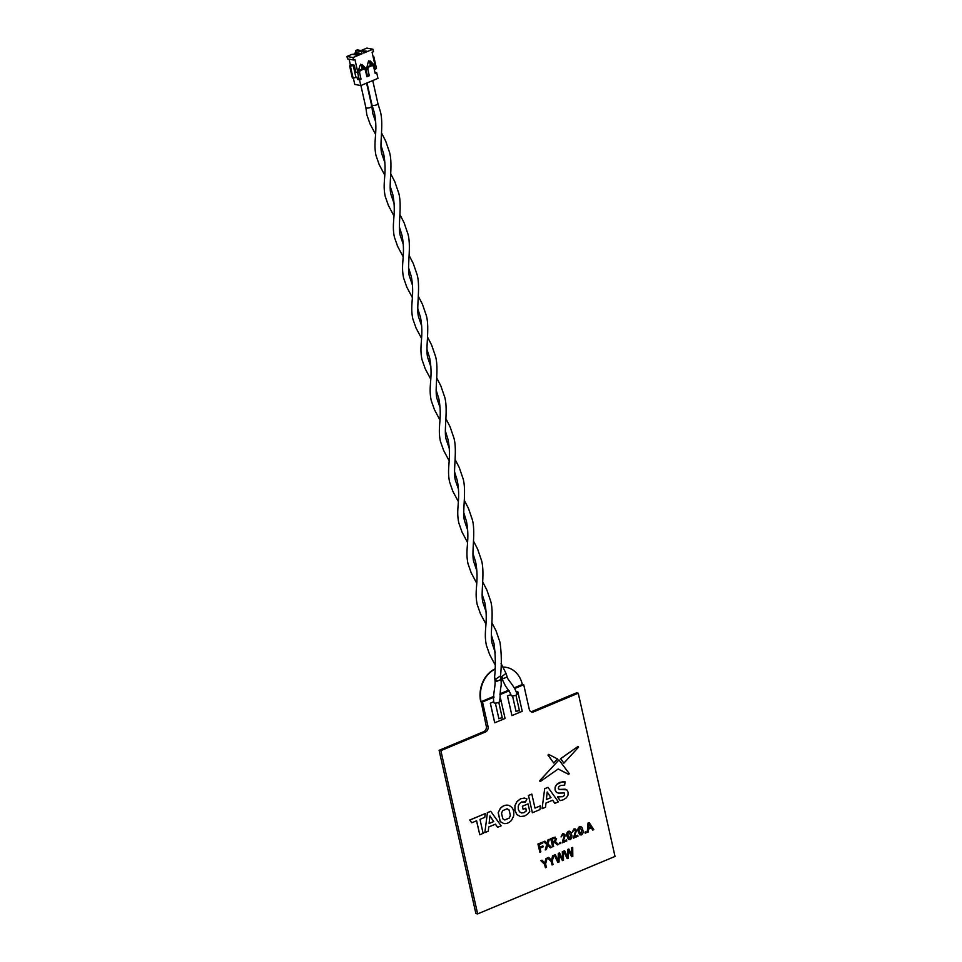 <?xml version="1.0" encoding="UTF-8"?>
<svg xmlns="http://www.w3.org/2000/svg" width="962" height="962" viewBox="0 0 962 962"><rect width="100%" height="100%" fill="white"/><g stroke="black" fill="none" stroke-linecap="round" stroke-linejoin="round"><path stroke-width="1.44" d="M500.974 679.485L497.21 681.168A3.042 0.842 167.3 0 1 495.598 681.18A3.042 0.842 167.3 0 1 495.033 680.856L495.731 680.098M499.326 701.057A3.042 0.842 167.3 0 1 499.891 701.394A3.042 0.842 167.3 0 1 497.931 702.669A3.042 0.842 167.3 0 1 494.516 703.066A3.042 0.842 167.3 0 1 493.951 702.729C492.376 696.404 495.598 686.844 495.033 680.843L495.226 679.545L500.541 675.817C501.719 664.357 501.539 653.186 499.987 642.303L496.043 630.807L491.883 622.679M371.248 106.024A3.042 0.842 167.3 0 1 371.837 106.361A3.042 0.842 167.3 0 1 371.837 106.409A3.042 0.842 167.3 0 1 370.623 107.371A3.042 0.842 167.3 0 1 366.474 108.045A3.042 0.842 167.3 0 1 365.885 107.708A3.042 0.842 167.3 0 1 365.885 107.672L360.894 85.522M501.972 717.82L499.11 718.458M491.341 635.052L494.035 643.638C495.55 655.519 495.731 666.678 494.588 677.116L495.226 679.545L497.21 681.168M353.258 65.608L355.928 77.453L353.114 78.162L350.445 66.33L354.281 65.175L355.844 72.114L357.852 72.499L354.918 59.44L353.535 60.005L352.982 57.564L362.085 53.752L361.628 51.72L363.347 50.998L363.804 53.03L372.907 49.23L373.46 51.683L372.09 52.249L375.036 65.308L372.595 65.115L369.648 62.061L370.346 65.163A3.042 0.842 167.3 0 1 367.063 66.715M369.648 62.061L368.879 60.762M374.603 65.488L370.31 61.039L368.242 61.893L366.534 68.867L364.345 68.567L361.399 65.5L362.109 68.615A3.042 0.842 167.3 0 1 358.814 70.166M361.399 65.5L360.642 64.213M359.054 78.824L361.063 79.197L359.584 72.667L360.077 70.671L364.201 68.951L365.428 70.226L366.895 76.756L369.3 75.745L367.833 69.216L368.326 67.22L372.438 65.5L373.665 66.775L375.144 73.304L376.683 72.655L377.97 78.367L360.798 85.558L359.511 79.846L357.503 79.461L359.054 78.824L357.611 72.451M372.438 65.5L370.346 65.163M368.326 67.22L366.991 66.979M358.117 72.391L359.584 72.667M361.063 79.197L359.511 79.846M366.354 68.939L362.061 64.478L360.004 65.344L357.852 72.499M355.928 77.453L356.95 77.02L357.503 79.461M360.077 70.671L358.754 70.43M364.201 68.951L362.109 68.615M366.642 75.637L367.292 75.373L365.825 68.843L367.833 69.216M369.3 75.745L367.292 75.373M374.338 69.745L375.156 69.408L374.266 65.428M373.172 57.047L373.797 56.566L376.467 68.398L375.156 69.408M373.04 56.421L373.797 56.566M374.915 72.33L376.683 72.655M360.798 85.558L354.774 84.428L353.355 78.102M353.114 78.162L352.357 78.03L349.687 66.186L350.445 66.33M354.281 65.175L350.264 64.43L349.687 66.186M349.086 59.175L350.264 64.43M352.982 57.564L346.969 56.433L347.51 58.886L353.535 60.005M354.473 54.714L354.172 53.415L359.199 54.353L357.13 55.219L352.116 54.281L346.969 56.433M362.085 53.752L356.072 52.621L354.172 53.415M356.072 52.621L355.603 50.589L361.628 51.72M355.603 50.589L357.323 49.868L363.347 50.998M361.832 50.709L366.75 51.19L363.54 51.84M361.736 50.252L366.883 48.1L372.907 49.23M500.541 675.637L501.202 678.21M516.498 693.879A3.042 0.842 167.3 0 1 517.063 694.215A3.042 0.842 167.3 0 1 515.103 695.478A3.042 0.842 167.3 0 1 511.688 695.887A3.042 0.842 167.3 0 1 511.123 695.55C511.075 693.59 505.892 686.555 505.519 686.062L500.541 675.949M377.381 103.427A3.042 0.842 167.3 0 1 377.958 103.74A3.042 0.842 167.3 0 1 377.97 103.776A3.042 0.842 167.3 0 1 376.755 104.774A3.042 0.842 167.3 0 1 372.607 105.447A3.042 0.842 167.3 0 1 372.029 105.147A3.042 0.842 167.3 0 1 372.017 105.111L367.027 82.948M519.143 710.629L516.281 711.279M501.082 663.491L506.012 673.352L501.406 676.959L503.439 678.583A3.042 0.842 167.3 0 1 501.779 678.595A3.042 0.842 167.3 0 1 501.214 678.282M507.154 676.911L503.439 678.583M504.761 819.973L509.259 818.097L510.401 815.535L509.151 810.016L507.154 808.777L502.669 810.653L501.515 813.203L502.765 818.734L504.894 819.997M510.401 815.535L509.054 809.992L506.974 808.741M504.665 819.949L509.151 818.073L510.305 815.523M498.28 812.746L500.264 821.584L503.715 823.52C506.673 823.917 509.295 822.823 511.58 820.237L513.636 816.004C514.405 810.232 512.59 806.649 508.201 805.23C505.242 804.833 502.621 805.928 500.324 808.513L498.172 812.734L500.168 821.572L503.691 823.52M508.201 805.23L508.092 805.206C505.146 804.809 502.525 805.903 500.228 808.501L498.172 812.734M485.269 813.587L469.841 820.045L471.789 822.787L476.611 820.766L479.773 834.763L483.128 833.357L479.978 819.359L484.776 817.351L485.269 813.587L469.733 820.021L471.753 822.738M476.527 820.802L479.773 834.763M528.066 803.883L522.438 806.24L523.124 809.27L525.781 808.164L526.394 810.882L524.025 812.649L521.524 812.962L519.48 811.736L518.277 809.222L518.229 806.192L519.432 803.631L521.669 801.959L525.372 802.128L526.948 798.941L524.278 798.087L520.767 798.749L517.051 801.514L514.983 805.735L514.995 810.593L516.979 814.622L520.43 816.558L524.591 816.016L527.501 814.201L529.785 811.519L528.066 803.883L522.342 806.216L523.112 809.21M514.995 810.593L516.883 814.61L520.382 816.546M514.983 805.735L514.886 810.581M524.278 798.087L520.67 798.725L516.943 801.49L514.886 805.723M525.697 808.2L526.298 810.858L523.929 812.637L521.428 812.938M548.629 754.388L548.063 755.134L553.739 763.01L557.491 758.934L548.629 754.388L547.955 755.122L553.691 762.938M548.532 754.364L547.955 755.122L548.532 754.364M563.888 763.131L578.547 747.161L578.09 746.392L560.678 758.693L563.828 763.058M578.09 746.392L560.581 758.669L563.78 763.106M569.276 773.64L558.958 759.92L539.718 780.807L540.211 781.589L558.2 768.987L568.698 774.386L569.276 773.64M558.826 760.004L539.622 780.795L540.103 781.565M563.299 799.831L566.414 797.775L568.013 795.057L568.097 792.171L566.762 789.826L559.379 789.465L558.333 788.503L558.682 786.844L560.569 785.485L564.658 785.148L565.091 781.817L562.614 781.661L556.794 784.427L555.218 787.132L555.158 790.042L556.481 792.411L558.561 793.121L564.309 792.977L564.453 795.358L562.517 796.704L557.503 796.909L560.149 800.588L563.299 799.831M564.309 792.977L564.562 795.382L562.626 796.716L557.611 796.921L560.245 800.612M558.537 797.173L557.503 796.909M539.935 809.595L540.428 805.831L534.992 808.104L531.842 794.107L528.487 795.514L532.371 812.77L539.935 809.595M532.371 812.77L528.487 795.514M531.842 794.107L528.378 795.502M540.428 805.831L534.98 808.056M552.729 800.204L554.846 803.366L558.369 801.887L547.991 787.361L544.672 788.744L542.087 808.693L545.526 807.262L545.983 803.029L552.729 800.204M550.985 797.618L547.198 791.979L546.38 799.542L550.985 797.618M544.672 788.744L542.087 808.693M571.885 853.595L571.693 847.823L572.703 847.414L572.811 856.3L571.741 856.745L568.47 850.252L568.338 858.164L567.195 858.645L563.624 851.202L564.634 850.781L567.544 857.25L567.676 849.518L568.843 849.025L571.945 855.41L571.596 847.811L572.594 847.45M571.644 856.721L568.374 850.24M567.195 858.645L563.528 851.19L564.55 850.817M555.327 854.677L558.249 861.134L558.369 853.402L559.535 852.909L562.65 859.294L562.397 851.719L563.395 851.298L563.504 860.184L562.445 860.629L559.175 854.148L559.042 862.048L557.9 862.529L554.328 855.098L555.254 854.713M562.59 857.479L562.301 851.695L563.395 851.298M557.9 862.529L554.232 855.074L555.23 854.653M551.96 858.717L552.693 855.771L553.847 855.29L552.26 861.11L553.042 864.561L552.068 864.97L551.298 861.507L547.594 857.912L548.737 857.431L551.551 860.317L552.597 855.759L553.727 855.35M552.068 864.97L551.19 861.495L547.486 857.888L548.677 857.455M544.793 863.082L545.935 858.537L547.065 858.128M545.298 861.495L546.043 858.561L547.186 858.08L545.598 863.888L546.38 867.351L545.418 867.748L544.636 864.297L540.933 860.701L542.075 860.22L544.901 863.094L545.201 861.483M580.687 834.03L581.782 830.218L579.725 827.573M580.735 834.042L581.878 830.23L579.821 827.597L579.04 828.535L579.232 831.336L581.168 833.958M582.756 829.869C583.477 832.046 583.056 833.729 581.481 834.92L579.773 834.775L578.354 831.709C577.633 829.521 578.054 827.837 579.629 826.647C581.409 826.442 582.455 827.512 582.756 829.869M578.354 831.709L578.258 831.685C577.525 829.509 577.946 827.825 579.521 826.635L580.639 826.502M573.929 829.028L575.144 828.859L576.551 830.398L574.374 836.627L577.741 835.22L577.97 836.267L573.484 838.155L575.673 830.771L574.122 829.978L572.246 832.25L573.833 829.016L575.096 828.847M574.398 836.555L577.741 835.22M569.54 838.732L570.67 834.92L568.626 832.286L567.833 833.224L568.037 836.026L569.973 838.648L570.574 834.896L568.518 832.262M570.189 839.586L568.47 839.441L567.051 836.375C566.329 834.198 566.75 832.503 568.326 831.312L568.422 831.336C570.213 831.12 571.26 832.19 571.56 834.547C572.282 836.736 571.861 838.419 570.286 839.598L568.578 839.453L567.147 836.399C566.426 834.21 566.846 832.527 568.422 831.336L569.432 831.18M568.326 831.312L569.384 831.18M566.534 839.91L566.774 840.956L562.277 842.832L564.478 835.461L562.926 834.667L561.05 836.94L562.734 833.717L565.355 835.088L563.179 841.317L566.534 839.91L563.203 841.245M563.275 839.08L564.369 835.449L562.83 834.643M563.636 834.571L562.926 834.667M561.05 836.94L562.626 833.693L563.9 833.537M556.156 843.506L554.28 842.207L552.813 842.784L553.631 846.452L552.669 846.861L550.829 838.696L553.799 837.445L556.601 838.684L555.278 841.642L558.513 844.408L557.395 844.876L554.184 842.195M549.314 839.321L547.979 844.023L551.503 847.342L550.336 847.835L547.631 845.273L546.44 849.458L545.25 849.951L546.801 844.504L543.77 841.642L544.937 841.161L547.125 843.349L548.136 839.826L549.194 839.381M546.801 844.504L543.662 841.63L544.877 841.185M540.848 851.803L539.874 852.212L538.035 844.047L542.616 842.123L542.833 843.073L539.213 844.576L539.802 847.197L542.893 845.911L543.097 846.849L540.019 848.135L540.848 851.803M493.759 701.755L490.343 703.186L494.757 722.775L505.062 718.47L500.649 698.881L499.675 699.29M494.708 722.775L490.295 703.174L493.759 701.731M493.602 696.476L481.096 701.707A26.118 21.152 -79.4 0 1 494.841 669.227M503.042 667.135A26.118 21.152 -79.4 0 1 506.517 667.424A26.118 21.152 -79.4 0 1 522.318 684.463L514.237 687.854M508.465 690.259L500.012 693.794M440.861 750.649L439.105 750.324L483.754 731.649A4.353 3.523 -79.4 0 0 486.267 726.13L481.096 701.707L482.503 701.971L488.023 726.454A4.353 3.523 -79.4 0 1 485.509 731.974L440.861 750.649L477.645 913.9L615.031 856.433L578.246 693.193L533.597 711.868A4.353 3.523 -79.4 0 1 531.878 712.06A4.353 3.523 -79.4 0 1 529.244 709.222L523.725 684.728L514.658 688.527M509.175 690.812L499.915 694.684M494.119 697.113L482.503 701.971M522.318 684.463L523.725 684.728M439.105 750.324L475.889 913.575L477.645 913.9M531.024 711.76A4.353 3.523 -79.4 0 0 531.842 711.531L576.491 692.856L578.246 693.193M480.747 701.647A26.118 21.152 -79.4 0 1 494.853 668.975M503.006 667.063A26.118 21.152 -79.4 0 1 506.168 667.351A26.118 21.152 -79.4 0 1 506.349 667.387M510.834 694.624L507.515 696.007L511.928 715.596L522.234 711.291L517.821 691.69L516.486 692.255M510.822 694.588L507.467 695.995L511.928 715.572M493.734 821.56L489.935 815.92L489.129 823.484L493.734 821.56L489.923 816.041M489.129 823.424L493.626 821.548M497.582 827.308L501.118 825.841L490.74 811.303L487.421 812.686L484.836 832.647L488.275 831.204L488.732 826.971L495.466 824.157L497.582 827.308L495.406 824.181M487.421 812.686L484.836 832.647M490.74 811.303L487.313 812.674M517.784 691.714L516.474 692.231M500.601 698.893L499.675 699.254M539.862 852.152L537.938 844.023L542.532 842.171M539.79 847.137L542.796 845.947M545.274 849.891L546.705 844.48M547.029 843.337L548.027 839.802L549.218 839.309M550.3 847.787L547.522 845.261M552.657 846.8L550.721 838.672L555.266 837.12M555.182 841.618L555.808 841.798M557.359 844.828L556.06 843.494M560.714 843.433L559.836 843.794L559.607 842.748L560.485 842.387L560.714 843.433M562.265 842.784L563.167 839.068M573.472 838.094L575.577 830.759L574.025 829.966M572.246 832.202L573.833 829.016M581.385 834.896L579.677 834.751L578.258 831.685M586.086 832.815L585.197 833.188L584.968 832.142L585.846 831.769L586.086 832.815M587.241 832.334L588.022 823.075L589.141 822.666M592.724 830.038L591.329 827.933M545.406 867.7L544.54 864.273L540.836 860.677L541.979 860.196M551.454 860.293L551.863 858.693M558.14 861.122L558.273 853.378L559.463 852.945M562.542 859.282L562.481 857.455M562.421 860.581L559.078 854.124M567.448 857.226L567.568 849.494L568.758 849.061M571.849 855.386L571.789 853.571M552.657 800.24L554.809 803.318M547.919 787.385L544.576 788.732M565.235 789.189L559.223 789.441M563.071 792.748L564.213 792.953M564.995 781.793L559.8 782.359L556.697 784.415L555.122 787.12L555.05 790.03L556.385 792.387L558.465 793.109M558.104 768.975L568.59 774.362L569.179 773.628M578.451 747.137L577.994 746.368M524.939 798.159L524.182 798.063M524.049 801.659L525.288 802.08M552.597 841.846L554.437 841.077L555.639 839.117L554.052 838.371L552.008 839.237L552.597 841.846M552.585 841.798L554.34 841.065L555.543 839.092L553.956 838.359M546.392 799.482L550.877 797.594L547.186 792.087M588.263 831.974L587.229 832.395L588.119 823.099L589.213 822.642L593.782 829.665L592.748 830.086L591.402 827.909L588.479 829.136L588.263 831.974M588.756 825.516L588.552 828.066L590.896 827.092L588.876 823.809L588.756 825.516M588.564 828.005L590.8 827.067L588.78 823.785M486.267 726.13L488.023 726.454M483.754 731.649L485.509 731.974M531.842 711.531L533.597 711.868M500.541 675.817L500.974 679.509C501.587 686.627 500.805 685.834 500.324 691.221L499.891 701.394M495.37 703.114L498.905 718.77M498.773 702.356L502.296 718.001M366.594 83.129L371.837 106.361M375.721 121.994L372.775 113.468L371.837 106.409M393.951 215.909L388.444 205.567L385.233 196.428C382.058 181.493 387.409 173.869 383.67 153.896L380.976 145.31M375.553 134.283L370.045 123.942L366.835 114.803L365.885 107.672M394.119 203.619L391.173 195.094C388.215 186.941 393.145 165.837 389.61 152.549L385.678 141.065L381.517 132.936M412.337 297.535L406.83 287.181L403.619 278.054C400.457 263.119 405.808 255.483 402.068 235.522L399.374 226.936M412.506 285.245L409.572 276.707C406.613 268.554 411.544 247.462 408.008 234.175L404.076 222.691L399.903 214.562M430.735 379.148L425.228 368.807L422.017 359.68C418.843 344.745 424.194 337.109 420.466 317.147L417.761 308.562M430.904 366.859L427.958 358.333C425.012 350.18 429.942 329.088 426.406 315.801L422.474 304.317L418.302 296.188M449.134 460.774L443.626 450.432L440.416 441.305C437.241 426.358 442.592 418.735 438.852 398.761L436.159 390.187M449.302 448.484L446.356 439.959C443.398 431.806 448.328 410.714 444.805 397.426L440.861 385.942L436.7 377.813M467.52 542.4L462.013 532.058L458.802 522.919C455.639 507.984 460.99 500.36 457.251 480.387L454.557 471.813M467.688 530.11L464.754 521.584C461.796 513.431 466.726 492.34 463.191 479.052L459.259 467.568L455.098 459.439M485.918 624.025L480.411 613.684L477.2 604.545C474.038 589.61 479.377 581.986 475.649 562.012L472.943 553.427M486.087 611.736L483.14 603.21C480.194 595.057 485.125 573.965 481.589 560.678L477.657 549.194L473.484 541.053M495.033 680.856L494.588 677.116M372.739 80.567L377.97 103.776M515.945 695.177L519.468 710.822M512.542 695.935L516.077 711.591M495.117 664.838L489.634 654.545L486.399 645.358C483.225 630.423 488.576 622.799 484.848 602.825L482.142 594.239M384.752 175.096L379.244 164.755L376.034 155.616C372.859 140.68 378.21 133.057 374.471 113.083L372.029 105.147M384.92 162.806L381.974 154.281C379.016 146.128 383.946 125.024 380.423 111.736L377.958 103.74M403.138 256.722L397.631 246.38L394.42 237.241C391.257 222.306 396.609 214.682 392.869 194.709L390.175 186.123M403.306 244.432L400.372 235.894C397.414 227.741 402.344 206.65 398.809 193.362L394.877 181.878L390.716 173.749M421.536 338.347L416.029 327.994L412.818 318.867C409.656 303.932 414.995 296.296 411.267 276.334L408.561 267.749M421.705 326.046L418.759 317.52C415.812 309.367 420.743 288.275 417.207 274.988L413.275 263.504L409.103 255.375M439.935 419.961L434.427 409.62L431.216 400.493C428.042 385.546 433.393 377.922 429.653 357.948L426.96 349.374M440.103 407.672L437.157 399.146C434.199 390.993 439.141 369.901 435.606 356.613L431.661 345.13L427.501 337.001M458.333 501.587L452.825 491.245L449.615 482.106C446.44 467.171 451.791 459.547 448.051 439.574L445.358 431M458.501 489.297L455.555 480.772C452.597 472.619 457.527 451.527 453.992 438.239L450.06 426.755L445.899 418.626M476.719 583.212L471.212 572.871L468.001 563.732C464.838 548.797 470.19 541.173 466.45 521.2L463.756 512.626M476.887 570.923L473.953 562.397C470.995 554.244 475.925 533.152 472.39 519.865L468.458 508.381L464.285 500.252M495.286 652.549L492.34 644.023C489.393 635.87 494.324 614.778 490.788 601.49L486.856 589.995L482.683 581.866M517.063 694.215C514.466 685.641 507.239 679.533 507.154 676.923L506.012 673.352"/></g></svg>
